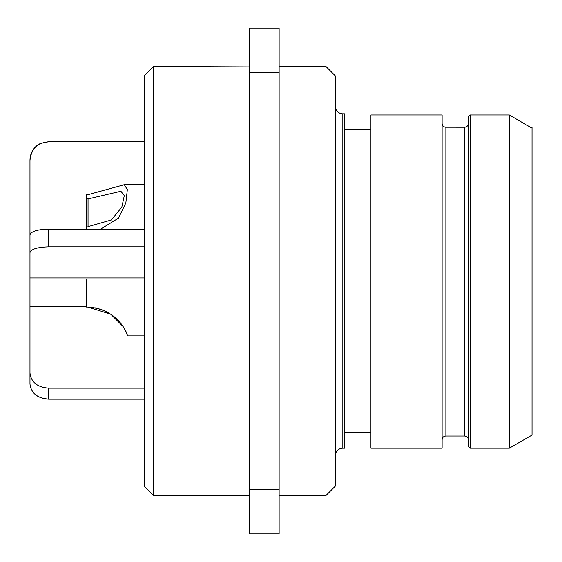 <?xml version="1.0" encoding="UTF-8"?>
<svg xmlns="http://www.w3.org/2000/svg" width="562" height="562" viewBox="0 0 562 562"><rect width="100%" height="100%" fill="white"/><g stroke="black" fill="none" stroke-linecap="round" stroke-linejoin="round"><path stroke-width="0.84" d="M144.244 75.87L144.244 486.13L153.616 495.494L153.616 66.506L144.244 75.87M144.244 399.111L48.704 399.111C37.338 398.226 31.093 393.161 29.976 383.916L29.976 383.987C31.093 393.231 37.338 398.296 48.704 399.182L144.244 399.182M48.704 141.75L40.464 143.345L37.106 145.46C32.484 149.274 30.102 154.178 29.976 160.17L29.976 160.535C31.093 149.113 37.338 142.853 48.704 141.75L144.244 141.75M29.976 160.535L29.976 234.909C31.093 231.375 37.338 229.444 48.704 229.099L144.244 229.099M29.976 234.909L29.976 252.64C31.093 249.114 37.338 247.175 48.704 246.837L144.244 246.837M29.976 383.916L29.976 372.957C31.093 382.195 37.338 387.26 48.704 388.152L144.244 388.152M29.976 252.64L29.976 372.957M122.945 326.389L110.763 314.2L87.798 307.049C118.835 308.847 127.497 334.734 127.349 335.05C128.41 338.486 121.624 309.381 87.798 307.049L86.176 307.049L88.044 307.056L86.176 307.049L86.176 278.949L144.244 278.949M123.928 327.948L127.384 335.149L144.244 335.149M95.196 307.836L101.441 309.536M107.089 312.015L108.986 313.083M112.245 315.219L115.596 317.909M118.343 320.579L120.486 323.031M122.242 325.356L123.268 326.887M122.038 325.068L120.12 322.588M118.884 321.162L117.57 319.778M115.884 318.169L114.374 316.863M106.998 311.973L102.474 309.922M101.61 309.599L95.224 307.836M86.176 229.099L86.176 227.849L88.044 226.648L111.431 219.939L121.835 207.076L124.293 195.625L120.9 191.256L88.044 198.948L86.176 197.747L86.176 194.74L87.798 194.74L124.293 184.701L127.335 189.605L125.832 202.987L118.442 218.154L100.675 229.099M88.044 198.948L88.044 226.648M86.176 227.849L86.176 197.747M249.156 495.494L153.616 495.494M249.156 66.906L153.616 66.506M249.156 72.393L249.156 28.1L279.124 28.1L279.124 533.9L249.156 533.9L249.156 72.393L279.124 72.393M249.156 489.607L279.124 489.607M325.96 495.494L335.324 486.13L335.324 75.87L325.96 66.506L325.96 495.494L279.124 495.494M325.96 66.506L279.124 66.506M335.324 455.691A7.496 7.496 0 0 1 342.82 448.195L344.696 448.195L344.696 113.805L342.82 113.805L342.82 448.195M335.324 106.309A7.496 7.496 0 0 0 342.82 113.805M370.92 432.269L344.696 432.269M370.92 129.731L344.696 129.731M370.92 448.195L370.92 114.964L442.104 114.964L442.104 448.195L370.92 448.195M468.336 116.854L468.336 446.319L470.204 448.195L470.204 114.964L468.336 116.854L470.204 114.964L509.312 114.964L530.668 127.384L509.312 114.964L509.312 448.195L532.024 435.079L532.024 127.384L530.668 127.384M468.336 123.457C468.104 125.762 466.853 127.019 464.584 127.237L464.929 127.223M445.462 127.216L464.584 127.237L464.584 436.021C466.839 436.217 468.09 437.468 468.336 439.765M464.584 436.021L445.856 436.021L445.856 127.237C443.587 127.019 442.336 125.762 442.104 123.457M465.786 127.033L466.207 126.864M48.704 246.837L48.704 229.099M48.704 399.111L48.704 388.152M29.976 277.923L144.244 277.923M29.976 306.747L86.176 306.747M48.704 141.434L144.244 141.434M144.244 184.701L124.293 184.701M470.204 448.195L509.312 448.195M445.856 436.021C443.601 436.217 442.35 437.468 442.104 439.765"/></g></svg>
